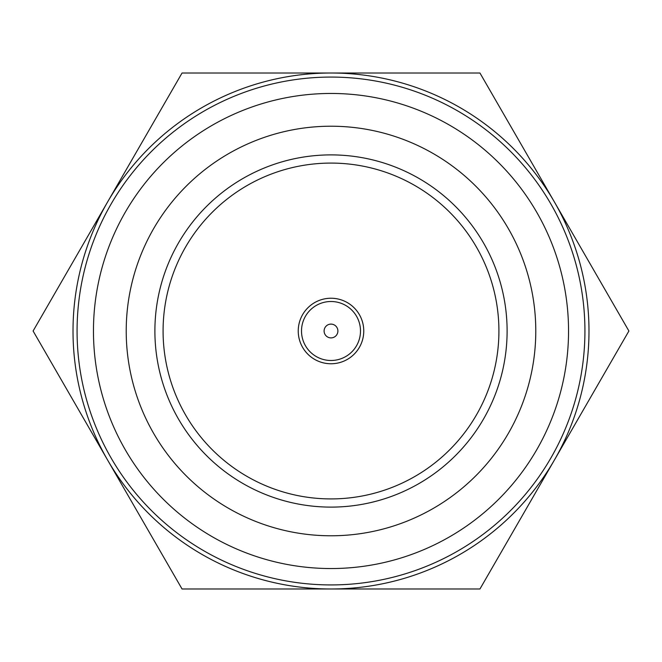 <?xml version="1.0" encoding="UTF-8"?>
<svg xmlns="http://www.w3.org/2000/svg" width="662" height="662" viewBox="0 0 662 662"><rect width="100%" height="100%" fill="white"/><g stroke="black" fill="none" stroke-linecap="round" stroke-linejoin="round"><path stroke-width="0.99" d="M331 568.542A237.542 237.542 0 0 0 568.542 331A237.542 237.542 0 0 0 331 93.458A237.542 237.542 0 0 0 93.458 331A237.542 237.542 0 0 0 331 568.542M331 77.073A253.927 253.927 0 0 1 584.927 331A253.927 253.927 0 0 1 331 584.927A253.927 253.927 0 0 1 77.073 331A253.927 253.927 0 0 1 331 77.073M331 298.239A32.761 32.761 0 0 0 298.239 331A32.761 32.761 0 0 0 331 363.761A32.761 32.761 0 0 0 363.761 331A32.761 32.761 0 0 0 331 298.239M331 154.891A176.109 176.109 0 0 1 507.109 331A176.109 176.109 0 0 1 331 507.109A176.109 176.109 0 0 1 154.891 331A176.109 176.109 0 0 1 331 154.891M331 126.219A204.781 204.781 0 0 0 126.219 331A204.781 204.781 0 0 0 331 535.781A204.781 204.781 0 0 0 535.781 331A204.781 204.781 0 0 0 331 126.219M331 163.084A167.916 167.916 0 0 0 163.084 331A167.916 167.916 0 0 0 331 498.916A167.916 167.916 0 0 0 498.916 331A167.916 167.916 0 0 0 331 163.084M331 73.01A257.99 257.99 0 0 1 554.425 459.991A257.99 257.99 0 0 1 107.575 459.991A257.99 257.99 0 0 1 331 73.01L479.95 73.01L628.9 331L479.95 588.99L182.05 588.99L33.1 331L182.05 73.01L331 73.01M360.492 331A29.492 29.492 0 0 1 331 360.492A29.492 29.492 0 0 1 301.508 331A29.492 29.492 0 0 1 331 301.508A29.492 29.492 0 0 1 360.492 331M337.893 331A6.893 6.893 0 0 1 331 337.893A6.893 6.893 0 0 1 324.107 331A6.893 6.893 0 0 1 331 324.107A6.893 6.893 0 0 1 337.893 331M107.575 202.009L182.05 73.01L479.95 73.01M107.575 459.991L33.1 331M554.425 459.991L479.95 588.99"/></g></svg>
